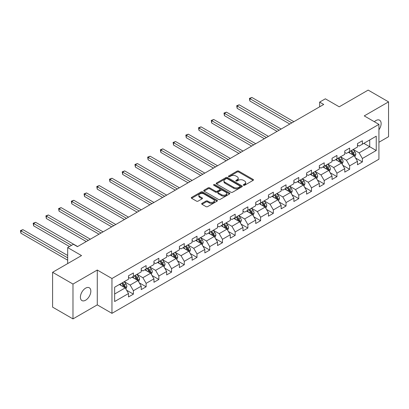 <?xml version="1.0" encoding="UTF-8"?>
<svg xmlns="http://www.w3.org/2000/svg" width="409" height="409" viewBox="0 0 409 409"><rect width="100%" height="100%" fill="white"/><g stroke="black" fill="none" stroke-linecap="round" stroke-linejoin="round"><path stroke-width="0.61" d="M243.508 185.257A0.792 0.455 0 0 0 244.628 185.257L253.135 180.349A1.13 0.654 0 0 0 253.462 179.888A1.13 0.654 0 0 0 253.135 179.423L238.728 171.105A1.13 0.654 0 0 0 237.123 171.105L228.621 176.018A0.792 0.455 0 0 0 228.391 176.34A0.792 0.455 0 0 0 228.621 176.662A0.792 0.455 0 0 0 229.74 176.662L230.845 176.028A3.62 2.091 0 0 1 235.962 176.028L237.164 176.719A3.62 2.091 0 0 1 238.227 178.201A3.62 2.091 0 0 1 237.164 179.679L236.065 180.313A0.792 0.455 0 0 0 235.835 180.635A0.792 0.455 0 0 0 236.065 180.962A0.792 0.455 0 0 0 237.184 180.962L238.283 180.323A3.62 2.091 0 0 1 243.406 180.323L244.608 181.018A3.62 2.091 0 0 1 245.671 182.496A3.62 2.091 0 0 1 244.608 183.978L243.508 184.612A0.792 0.455 0 0 0 243.278 184.934A0.792 0.455 0 0 0 243.508 185.257L243.508 184.612M85.619 300.211A7.382 4.259 120 0 0 90.44 293.708A7.382 4.259 120 0 0 89.31 287.793A7.382 4.259 120 0 0 85.619 288.156A7.382 4.259 120 0 0 80.798 294.664A7.382 4.259 120 0 0 81.928 300.574A7.382 4.259 120 0 0 85.619 300.211M378.928 129.76A7.382 4.259 120 0 0 379.603 120.195A7.382 4.259 120 0 0 375.912 120.558A7.382 4.259 120 0 0 374.353 121.734M201.99 203.36A1.13 0.654 0 0 0 201.657 203.825A1.13 0.654 0 0 0 201.99 204.285L206.029 206.622A1.13 0.654 0 0 0 207.629 206.622L217.077 201.167A1.13 0.654 0 0 0 217.409 200.707A1.13 0.654 0 0 0 217.077 200.241L202.67 191.923A1.13 0.654 0 0 0 201.07 191.923L191.622 197.378A1.13 0.654 0 0 0 191.289 197.838A1.13 0.654 0 0 0 191.622 198.304L196.504 201.121A1.13 0.654 0 0 0 198.104 201.121L202.148 198.784A1.13 0.654 0 0 0 202.481 198.324A1.13 0.654 0 0 0 202.148 197.864L199.725 196.463A3.027 1.748 0 0 1 198.84 195.226A3.027 1.748 0 0 1 200.712 193.615A3.027 1.748 0 0 1 204.009 193.994L213.493 199.469A3.027 1.748 0 0 1 214.382 200.707A3.027 1.748 0 0 1 212.511 202.317A3.027 1.748 0 0 1 209.214 201.939L207.629 201.029A1.13 0.654 0 0 0 206.029 201.029L201.99 203.36L201.99 204.285L206.029 201.969L206.029 201.029M378.928 142.26L388.55 136.708L388.55 101.872L368.166 90.098L339.214 106.81L325.354 98.809L319.649 102.107L323.724 104.459L77.465 246.637L73.39 244.28L67.679 247.578L67.679 263.585M72.981 284.061L72.981 318.902L97.281 304.869L97.281 270.032L72.981 284.061L52.592 272.292L81.539 255.579L67.679 247.578M97.281 270.032L111.959 278.509L378.928 124.372L378.928 159.213L111.959 313.345L111.959 278.509M388.55 101.872L364.25 115.9L378.928 124.372M230.921 192.245A1.13 0.654 0 0 0 232.522 192.245L241.97 186.795A1.13 0.654 0 0 0 242.297 186.335A1.13 0.654 0 0 0 241.97 185.87L227.562 177.552A1.13 0.654 0 0 0 225.962 177.552L216.514 183.007A1.13 0.654 0 0 0 216.182 183.467A1.13 0.654 0 0 0 216.514 183.932L230.921 192.245M214.071 185.43A0.792 0.455 0 0 1 214.873 185.543L214.873 184.602L229.521 193.058A1.13 0.654 0 0 1 229.853 193.518A1.13 0.654 0 0 1 229.521 193.978L220.078 199.434A1.13 0.654 0 0 1 218.478 199.434L204.071 191.115L204.071 190.19A1.13 0.654 0 0 0 203.738 190.655A1.13 0.654 0 0 0 204.071 191.115M204.071 190.19L208.109 187.859A1.13 0.654 0 0 1 209.71 187.859L215.553 191.233A1.13 0.654 0 0 0 217.153 191.233L219.838 189.684A1.13 0.654 0 0 0 220.17 189.219A1.13 0.654 0 0 0 219.838 188.759L213.754 185.246A0.792 0.455 0 0 1 213.524 184.924A0.792 0.455 0 0 1 214.009 184.5A0.792 0.455 0 0 1 214.873 184.602M72.981 318.902L52.592 307.128L52.592 272.292M126.596 290.206L133.4 294.137L133.4 290.702L141.233 286.182L141.233 289.618L146.125 286.791L146.125 283.355L153.953 278.836L153.953 282.271L158.845 279.449L158.845 276.014L166.673 271.494L166.673 274.93L171.565 272.103L171.565 268.667L179.393 264.148L179.393 267.583L184.285 264.761L184.285 261.325L192.112 256.806L192.112 260.242L197.005 257.414L197.005 253.979L204.832 249.459L204.832 252.895L209.725 250.073L209.725 246.637L217.557 242.118L217.557 245.553L222.45 242.726L222.45 239.291L230.277 234.771L230.277 238.207L235.17 235.385L235.17 231.949L242.997 227.43L242.997 230.865L247.89 228.038L247.89 224.602L255.717 220.083L255.717 223.518L260.61 220.696L260.61 217.261L268.437 212.741L268.437 216.177L273.33 213.35L273.33 209.914L281.157 205.395L281.157 208.83L286.049 206.008L286.049 202.567L293.877 198.048L293.877 201.489L298.769 198.662L298.769 195.226L306.602 190.706L306.602 194.142L311.494 191.32L311.494 187.879L319.322 183.36L319.322 186.801L324.214 183.973L324.214 180.538L332.042 176.018L332.042 179.454L336.934 176.632L336.934 173.191L344.761 168.672L344.761 172.112L349.654 169.285L349.654 165.849L357.481 161.33L357.481 164.766L362.374 161.944L362.374 158.503L376.239 150.502L376.239 136.192L369.716 139.955L369.716 146.734L376.239 150.502M133.4 294.137L128.513 296.96L128.513 293.524L114.648 301.53L114.648 287.215L128.513 279.214L128.513 275.778L133.4 272.951L133.4 276.387L141.233 271.867L141.233 268.432L146.125 265.61L146.125 269.045L153.953 264.526L153.953 261.09L158.845 258.263L158.845 261.699L166.673 257.179L166.673 253.744L171.565 250.922L171.565 254.357L179.393 249.838L179.393 246.397L184.285 243.575L184.285 247.01L192.112 242.491L192.112 239.055L197.005 236.228L197.005 239.669L204.832 235.149L204.832 231.709L209.725 228.887L209.725 232.322L217.557 227.803L217.557 224.367L222.45 221.54L222.45 224.981L230.277 220.461L230.277 217.021L235.17 214.198L235.17 217.634L242.997 213.115L242.997 209.679L247.89 206.852L247.89 210.292L255.717 205.773L255.717 202.332L260.61 199.51L260.61 202.946L268.437 198.426L268.437 194.991L273.33 192.164L273.33 195.604L281.157 191.085L281.157 187.644L286.049 184.822L286.049 188.258L293.877 183.738L293.877 180.303L298.769 177.475L298.769 180.916L306.602 176.397L306.602 172.956L311.494 170.134L311.494 173.569L319.322 169.05L319.322 165.614L324.214 162.787L324.214 166.228L332.042 161.703L332.042 158.268L336.934 155.446L336.934 158.881L344.761 154.362L344.761 150.926L349.654 148.099L349.654 151.534L357.481 147.015L357.481 143.579L362.374 140.757L362.374 144.193L376.239 136.192M132.097 277.144L137.971 280.533L130.139 285.053L124.27 281.663M128.513 277.328L130.139 278.273L133.4 276.387M130.139 285.053L133.4 290.702M137.971 280.533L141.233 286.182M144.817 269.797L150.691 273.186L142.864 277.706L136.989 274.316M141.233 269.986L142.864 270.927L146.125 269.045M142.864 277.706L146.125 283.355M150.691 273.186L153.953 278.836M157.542 262.455L163.411 265.845L155.584 270.364L149.709 266.975M153.953 262.639L155.584 263.585L158.845 261.699M155.584 270.364L158.845 276.014M163.411 265.845L166.673 271.494M170.262 255.109L176.131 258.498L168.303 263.018L162.434 259.628M166.673 255.298L168.303 256.238L171.565 254.357M168.303 263.018L171.565 268.667M176.131 258.498L179.393 264.148M182.981 247.767L188.851 251.157L181.023 255.676L175.154 252.287M179.393 247.951L181.023 248.897L184.285 247.01M181.023 255.676L184.285 261.325M188.851 251.157L192.112 256.806M195.701 240.42L201.571 243.81L193.743 248.329L187.874 244.94M192.112 240.61L193.743 241.55L197.005 239.669M193.743 248.329L197.005 253.979M201.571 243.81L204.832 249.459M208.421 233.079L214.296 236.468L206.463 240.988L200.594 237.598M204.832 233.263L206.463 234.209L209.725 232.322M206.463 240.988L209.725 246.637M214.296 236.468L217.557 242.118M221.141 225.732L227.015 229.122L219.188 233.641L213.314 230.252M217.557 225.921L219.188 226.862L222.45 224.981M219.188 233.641L222.45 239.291M227.015 229.122L230.277 234.771M233.861 218.386L239.735 221.78L231.908 226.3L226.034 222.91M230.277 218.575L231.908 219.515L235.17 217.634M231.908 226.3L235.17 231.949M239.735 221.78L242.997 227.43M246.586 211.044L252.455 214.434L244.628 218.953L238.754 215.563M242.997 211.233L244.628 212.174L247.89 210.292M244.628 218.953L247.89 224.602M252.455 214.434L255.717 220.083M259.306 203.697L265.175 207.087L257.348 211.606L251.479 208.217M255.717 203.887L257.348 204.827L260.61 202.946M257.348 211.606L260.61 217.261M265.175 207.087L268.437 212.741M272.026 196.356L277.895 199.745L270.068 204.265L264.199 200.875M268.437 196.545L270.068 197.486L273.33 195.604M270.068 204.265L273.33 209.914M277.895 199.745L281.157 205.395M284.746 189.009L290.615 192.399L282.788 196.918L276.919 193.529M281.157 189.198L282.788 190.139L286.049 188.258M282.788 196.918L286.049 202.567M290.615 192.399L293.877 198.048M297.466 181.668L303.34 185.057L295.508 189.577L289.638 186.187M293.877 181.857L295.508 182.797L298.769 180.916M295.508 189.577L298.769 195.226M303.34 185.057L306.602 190.706M310.186 174.321L316.06 177.71L308.233 182.23L302.358 178.84M306.602 174.51L308.233 175.451L311.494 173.569M308.233 182.23L311.494 187.879M316.06 177.71L319.322 183.36M322.906 166.979L328.78 170.369L320.953 174.888L315.078 171.499M319.322 167.169L320.953 168.109L324.214 166.228M320.953 174.888L324.214 180.538M328.78 170.369L332.042 176.018M335.631 159.633L341.5 163.022L333.672 167.542L327.798 164.152M332.042 159.822L333.672 160.763L336.934 158.881M333.672 167.542L336.934 173.191M341.5 163.022L344.761 168.672M348.35 152.291L354.22 155.681L346.392 160.2L340.523 156.811M344.761 152.48L346.392 153.421L349.654 151.534M346.392 160.2L349.654 165.849M354.22 155.681L357.481 161.33M363.841 143.344L369.716 146.734L359.112 152.854L353.243 149.464M357.481 145.134L359.112 146.074L362.374 144.193M359.112 152.854L362.374 158.503M97.281 304.869L111.959 313.345M319.649 102.107L319.649 106.81M114.648 293.994L125.251 287.875L119.377 284.485M125.251 287.875L128.513 293.524M355.564 158.012L362.374 161.944M342.844 165.354L349.654 169.285M330.124 172.7L336.934 176.632M317.404 180.042L324.214 183.973M304.685 187.388L311.494 191.32M291.965 194.73L298.769 198.662M279.24 202.077L286.049 206.008M266.52 209.418L273.33 213.35M253.8 216.765L260.61 220.696M241.08 224.106L247.89 228.038M228.36 231.453L235.17 235.385M215.64 238.795L222.45 242.726M202.92 246.141L209.725 250.073M190.195 253.483L197.005 257.414M177.475 260.83L184.285 264.761M164.755 268.171L171.565 272.103M152.036 275.518L158.845 279.449M139.316 282.864L146.125 286.791M243.825 185.369L244.608 184.919A3.62 2.091 0 0 0 245.671 183.436L245.671 182.496M238.227 178.201L238.227 179.142A3.62 2.091 0 0 1 237.164 180.62L236.382 181.075M253.12 180.359L238.728 172.046A1.13 0.654 0 0 0 237.123 172.046L228.938 176.775M241.954 186.806L227.562 178.493A1.13 0.654 0 0 0 225.962 178.493L216.53 183.938M239.965 186.657A0.792 0.455 0 0 0 240.201 186.335A0.792 0.455 0 0 0 239.965 186.008L227.322 178.707A0.792 0.455 0 0 0 226.197 178.707L225.037 179.377A3.62 2.091 0 0 0 223.979 180.855A3.62 2.091 0 0 0 225.037 182.337L233.682 187.327A3.62 2.091 0 0 0 238.805 187.327L239.965 186.657L239.965 187.598A0.792 0.455 0 0 0 240.201 187.276L240.201 186.335M223.979 180.855L223.979 181.8A3.62 2.091 0 0 0 225.037 183.278L225.037 182.337M239.965 187.598L238.805 188.268A3.62 2.091 0 0 1 233.682 188.268L225.037 183.278M204.086 191.126L208.109 188.8L208.109 187.859M220.17 189.219L220.17 190.165A1.13 0.654 0 0 1 219.838 190.625L217.153 192.174A1.13 0.654 0 0 1 215.553 192.174L209.71 188.8A1.13 0.654 0 0 0 208.109 188.8M214.873 185.543L229.505 193.989M221.617 194.73A3.027 1.748 0 0 0 224.919 195.108A3.027 1.748 0 0 0 226.785 193.498A3.027 1.748 0 0 0 225.901 192.261L222.557 190.328A1.13 0.654 0 0 0 220.957 190.328L218.278 191.877A1.13 0.654 0 0 0 217.946 192.342A1.13 0.654 0 0 0 218.278 192.803L221.617 194.73L221.617 195.671A3.027 1.748 0 0 0 224.919 196.054A3.027 1.748 0 0 0 226.785 194.439L226.785 193.498M217.946 192.342L217.946 193.283A1.13 0.654 0 0 0 218.278 193.743L218.278 192.803M221.617 195.671L218.278 193.743M214.382 200.707L214.382 201.647A3.027 1.748 0 0 1 212.511 203.263A3.027 1.748 0 0 1 209.214 202.884L207.629 201.969A1.13 0.654 0 0 0 206.029 201.969M198.84 195.226L198.84 196.172A3.027 1.748 0 0 0 199.725 197.404L199.725 196.463M202.133 198.794L199.725 197.404M217.061 201.177L202.67 192.864A1.13 0.654 0 0 0 201.07 192.864L191.637 198.309M354.864 156.795L355.835 154.351A3.057 1.764 -120 0 0 354.859 151.749L353.177 149.505M350.242 153.385L349.097 151.857M293.877 121.688L251.908 97.46L249.868 98.635L249.868 100.987L289.802 124.045M353.749 155.405L354.184 154.484A3.057 1.764 -120 0 0 353.31 152.644L351.628 150.4M350.861 150.839L352.727 153.334A1.559 0.9 60 0 1 353.013 153.804L354.184 154.484M350.651 150.962L352.333 153.211A3.057 1.764 60 0 1 353.207 155.047M249.868 100.987L249.424 98.375L291.842 122.869M249.424 98.375L251.908 97.46M342.144 164.142L343.115 161.698A3.057 1.764 -120 0 0 342.139 159.096L340.457 156.846M337.522 160.727L336.377 159.203M281.157 129.034L239.188 104.801L237.148 105.977L237.148 108.334L277.082 131.386M341.029 162.751L341.464 161.826A3.057 1.764 -120 0 0 340.59 159.991L338.908 157.741M338.141 158.186L340.007 160.676A1.559 0.9 60 0 1 340.293 161.151L341.464 161.826M337.926 158.309L339.613 160.553A3.057 1.764 60 0 1 340.487 162.393M237.148 108.334L236.704 105.721L279.117 130.21M236.704 105.721L239.188 104.801M329.424 171.483L330.395 169.04A3.057 1.764 -120 0 0 329.419 166.437L327.737 164.193M324.802 168.073L323.657 166.545M268.437 136.376L226.468 112.148L224.429 113.324L224.429 115.675L264.362 138.733M328.304 170.093L328.744 169.173A3.057 1.764 -120 0 0 327.87 167.332L326.188 165.088M325.421 165.527L327.287 168.022A1.559 0.9 60 0 1 327.568 168.493L328.744 169.173M325.206 165.65L326.888 167.9A3.057 1.764 60 0 1 327.767 169.735M224.429 115.675L223.979 113.063L266.397 137.557M223.979 113.063L226.468 112.148M316.704 178.83L317.67 176.386A3.057 1.764 -120 0 0 316.699 173.784L315.017 171.535M312.082 175.415L310.937 173.891M255.717 143.723L213.749 119.489L211.709 120.67L211.709 123.022L251.637 146.074M315.584 177.44L316.024 176.514A3.057 1.764 -120 0 0 315.15 174.679L313.463 172.429M312.701 172.874L314.567 175.364A1.559 0.9 60 0 1 314.848 175.839L316.024 176.514M312.486 172.997L314.168 175.241A3.057 1.764 60 0 1 315.042 177.082M211.709 123.022L211.259 120.41L253.677 144.898M211.259 120.41L213.749 119.489M303.984 186.172L304.95 183.728A3.057 1.764 -120 0 0 303.979 181.126L302.292 178.881M299.362 182.762L298.217 181.233M242.997 151.064L201.029 126.836L198.989 128.012L198.989 130.364L238.917 153.421M302.864 184.786L303.304 183.861A3.057 1.764 -120 0 0 302.43 182.02L300.743 179.776M299.981 180.216L301.847 182.711A1.559 0.9 60 0 1 302.128 183.181L303.304 183.861M299.766 180.338L301.448 182.588A3.057 1.764 60 0 1 302.323 184.423M198.989 130.364L198.539 127.751L240.957 152.245M198.539 127.751L201.029 126.836M291.259 193.518L292.231 191.075A3.057 1.764 -120 0 0 291.254 188.472L289.572 186.223M286.637 190.103L285.497 188.58M230.277 158.411L188.304 134.178L186.269 135.359L186.269 137.71L226.197 160.763M290.145 192.128L290.579 191.202A3.057 1.764 -120 0 0 289.705 189.367L288.023 187.118M287.256 187.562L289.127 190.052A1.559 0.9 60 0 1 289.408 190.528L290.579 191.202M287.046 187.685L288.728 189.929A3.057 1.764 60 0 1 289.603 191.77M186.269 137.71L185.819 135.098L228.237 159.587M185.819 135.098L188.304 134.178M278.539 200.86L279.511 198.416A3.057 1.764 -120 0 0 278.534 195.814L276.852 193.569M273.918 197.45L272.777 195.921M217.552 165.752L175.584 141.524L173.549 142.7L173.549 145.057L213.478 168.109M277.425 199.474L277.859 198.549A3.057 1.764 -120 0 0 276.985 196.709L275.303 194.464M274.536 194.904L276.407 197.399A1.559 0.9 60 0 1 276.689 197.869L277.859 198.549M274.327 195.027L276.009 197.276A3.057 1.764 60 0 1 276.883 199.111M173.549 145.057L173.099 142.439L215.517 166.933M173.099 142.439L175.584 141.524M265.819 208.207L266.791 205.763A3.057 1.764 -120 0 0 265.814 203.161L264.132 200.911M261.198 204.791L260.052 203.268M204.832 173.099L162.864 148.866L160.824 150.047L160.824 152.399L200.758 175.451M264.705 206.816L265.139 205.891A3.057 1.764 -120 0 0 264.265 204.055L262.583 201.806M261.816 202.251L263.682 204.74A1.559 0.9 60 0 1 263.969 205.216L265.139 205.891M261.602 202.373L263.289 204.618A3.057 1.764 60 0 1 264.163 206.458M160.824 152.399L160.379 149.786L202.798 174.275M160.379 149.786L162.864 148.866M253.099 215.548L254.071 213.104A3.057 1.764 -120 0 0 253.094 210.502L251.412 208.258M248.478 212.138L247.333 210.609M192.112 180.441L150.144 156.212L148.104 157.388L148.104 159.745L188.038 182.797M251.98 214.163L252.419 213.237A3.057 1.764 -120 0 0 251.545 211.397L249.863 209.152M249.096 209.592L250.962 212.087A1.559 0.9 60 0 1 251.249 212.557L252.419 213.237M248.882 209.715L250.569 211.964A3.057 1.764 60 0 1 251.443 213.8M148.104 159.745L147.654 157.128L190.073 181.622M147.654 157.128L150.144 156.212M240.38 222.895L241.351 220.451A3.057 1.764 -120 0 0 240.374 217.849L238.692 215.599M235.758 219.48L234.613 217.956M179.393 187.787L137.424 163.554L135.384 164.735L135.384 167.087L175.318 190.139M239.26 221.504L239.7 220.579A3.057 1.764 -120 0 0 238.825 218.743L237.143 216.494M236.376 216.939L238.242 219.428A1.559 0.9 60 0 1 238.524 219.904L239.7 220.579M236.162 217.061L237.844 219.306A3.057 1.764 60 0 1 238.718 221.146M135.384 167.087L134.934 164.474L177.353 188.963M134.934 164.474L137.424 163.554M227.66 230.236L228.626 227.793A3.057 1.764 -120 0 0 227.655 225.19L225.967 222.946M223.038 226.826L221.893 225.298M166.673 195.134L124.704 170.901L122.664 172.077L122.664 174.433L162.593 197.486M226.54 228.851L226.98 227.925A3.057 1.764 -120 0 0 226.105 226.085L224.418 223.841M223.657 224.28L225.523 226.775A1.559 0.9 60 0 1 225.804 227.246L226.98 227.925M223.442 224.403L225.124 226.652A3.057 1.764 60 0 1 225.998 228.488M122.664 174.433L122.214 171.821L164.633 196.31M122.214 171.821L124.704 170.901M214.94 237.583L215.906 235.139A3.057 1.764 -120 0 0 214.935 232.537L213.247 230.287M210.313 234.168L209.173 232.644M153.953 202.475L111.984 178.242L109.944 179.423L109.944 181.775L149.873 204.827M213.82 236.192L214.26 235.267A3.057 1.764 -120 0 0 213.38 233.432L211.698 231.182M210.937 231.627L212.803 234.117A1.559 0.9 60 0 1 213.084 234.592L214.26 235.267M210.722 231.75L212.404 233.994A3.057 1.764 60 0 1 213.278 235.835M109.944 181.775L109.494 179.162L151.913 203.651M109.494 179.162L111.984 178.242M202.215 244.925L203.186 242.481A3.057 1.764 -120 0 0 202.21 239.878L200.528 237.634M197.593 241.514L196.453 239.986M141.233 209.822L99.259 185.589L97.224 186.765L97.224 189.122L137.153 212.174M201.1 243.539L201.535 242.614A3.057 1.764 -120 0 0 200.661 240.773L198.978 238.529M198.212 238.968L200.083 241.463A1.559 0.9 60 0 1 200.364 241.934L201.535 242.614M198.002 239.091L199.684 241.341A3.057 1.764 60 0 1 200.558 243.176M97.224 189.122L96.775 186.509L139.193 210.998M96.775 186.509L99.259 185.589M189.495 252.271L190.466 249.827A3.057 1.764 -120 0 0 189.49 247.225L187.808 244.976M184.873 248.856L183.733 247.333M128.508 217.164L86.539 192.936L84.499 194.111L84.499 196.463L124.433 219.515M188.38 250.881L188.815 249.955A3.057 1.764 -120 0 0 187.941 248.12L186.259 245.87M185.492 246.315L187.358 248.805A1.559 0.9 60 0 1 187.644 249.28L188.815 249.955M185.282 246.438L186.964 248.682A3.057 1.764 60 0 1 187.838 250.523M84.499 196.463L84.055 193.851L126.473 218.34M84.055 193.851L86.539 192.936M176.775 259.613L177.746 257.169A3.057 1.764 -120 0 0 176.77 254.567L175.088 252.322M172.153 256.203L171.008 254.674M115.788 224.51L73.819 200.277L71.779 201.453L71.779 203.81L111.713 226.862M175.66 258.227L176.095 257.302A3.057 1.764 -120 0 0 175.221 255.461L173.539 253.217M172.772 253.657L174.638 256.152A1.559 0.9 60 0 1 174.924 256.622L176.095 257.302M172.557 253.779L174.244 256.029A3.057 1.764 60 0 1 175.118 257.864M71.779 203.81L71.335 201.197L113.753 225.686M71.335 201.197L73.819 200.277M164.055 266.959L165.026 264.516A3.057 1.764 -120 0 0 164.05 261.913L162.368 259.664M159.433 263.544L158.288 262.021M103.068 231.852L61.099 207.624L59.06 208.8L59.06 211.151L98.993 234.209M162.935 265.569L163.375 264.643A3.057 1.764 -120 0 0 162.501 262.808L160.819 260.559M160.052 261.003L161.918 263.493A1.559 0.9 60 0 1 162.199 263.969L163.375 264.643M159.837 261.126L161.524 263.37A3.057 1.764 60 0 1 162.399 265.211M59.06 211.151L58.61 208.539L101.028 233.028M58.61 208.539L61.099 207.624M151.335 274.301L152.306 271.857A3.057 1.764 -120 0 0 151.33 269.255L149.648 267.011M146.713 270.891L145.568 269.362M90.348 239.199L48.38 214.965L46.34 216.141L46.34 218.498L86.273 241.55M150.215 272.915L150.655 271.99A3.057 1.764 -120 0 0 149.781 270.15L148.099 267.905M147.332 268.345L149.198 270.84A1.559 0.9 60 0 1 149.479 271.31L150.655 271.99M147.117 268.468L148.799 270.717A3.057 1.764 60 0 1 149.674 272.552M46.34 218.498L45.89 215.886L88.308 240.374M45.89 215.886L48.38 214.965M138.615 281.648L139.581 279.204A3.057 1.764 -120 0 0 138.61 276.602L136.923 274.357M133.994 278.232L132.848 276.709M77.628 246.54L35.66 222.312L33.62 223.488L33.62 225.84L69.474 246.54M137.496 280.257L137.935 279.332A3.057 1.764 -120 0 0 137.061 277.496L135.374 275.247M134.612 275.692L136.478 278.181A1.559 0.9 60 0 1 136.759 278.657L137.935 279.332M134.397 275.814L136.079 278.059A3.057 1.764 60 0 1 136.954 279.899M33.62 225.84L33.17 223.227L71.514 245.364M33.17 223.227L35.66 222.312M125.895 288.989L126.862 286.545A3.057 1.764 -120 0 0 125.89 283.943L124.203 281.699M121.268 285.579L120.128 284.05M67.679 255.487L22.935 229.653L20.9 230.829L20.9 233.186L67.679 260.196M124.776 287.604L125.215 286.678A3.057 1.764 -120 0 0 124.336 284.838L122.654 282.593M121.892 283.033L123.758 285.528A1.559 0.9 60 0 1 124.039 285.998L125.215 286.678M121.677 283.161L123.36 285.405A3.057 1.764 60 0 1 124.234 287.241M20.9 233.186L20.45 230.574L67.679 257.839M20.45 230.574L22.935 229.653M244.608 184.919L244.608 183.978M236.065 180.962L236.065 180.313M237.164 180.62L237.164 179.679M228.621 176.662L228.621 176.018M237.123 172.046L237.123 171.105M238.728 172.046L238.728 171.105M253.135 180.349L253.135 179.423M216.514 183.932L216.514 183.007M225.962 178.493L225.962 177.552M227.562 178.493L227.562 177.552M241.97 186.795L241.97 185.87M233.682 188.268L233.682 187.327M238.805 188.268L238.805 187.327M209.71 188.8L209.71 187.859M215.553 192.174L215.553 191.233M217.153 192.174L217.153 191.233M219.838 190.625L219.838 189.684M229.521 193.978L229.521 193.058M207.629 201.969L207.629 201.029M209.214 202.884L209.214 201.939M202.148 198.784L202.148 197.864M191.622 198.304L191.622 197.378M201.07 192.864L201.07 191.923M202.67 192.864L202.67 191.923M217.077 201.167L217.077 200.241M353.918 155.507L355.815 154.413M353.31 152.644L354.859 151.749M351.137 153.902L352.333 153.211M341.198 162.848L343.095 161.754M340.59 159.991L342.139 159.096M338.417 161.243L339.613 160.553M328.478 170.195L330.375 169.101M327.87 167.332L329.419 166.437M325.697 168.59L326.888 167.9M315.758 177.537L317.655 176.443M315.15 174.679L316.699 173.784M312.977 175.931L314.168 175.241M303.038 184.883L304.93 183.789M302.43 182.02L303.979 181.126M300.252 183.278L301.448 182.588M290.313 192.225L292.21 191.131M289.705 189.367L291.254 188.472M287.532 190.62L288.728 189.929M277.593 199.572L279.49 198.477M276.985 196.709L278.534 195.814M274.812 197.966L276.009 197.276M264.874 206.913L266.77 205.819M264.265 204.055L265.814 203.161M262.092 205.308L263.289 204.618M252.154 214.26L254.05 213.166M251.545 211.397L253.094 210.502M249.372 212.654L250.569 211.964M239.434 221.601L241.33 220.507M238.825 218.743L240.374 217.849M236.653 219.996L237.844 219.306M226.714 228.948L228.611 227.854M226.105 226.085L227.655 225.19M223.927 227.343L225.124 226.652M213.994 236.29L215.886 235.195M213.38 233.432L214.935 232.537M211.208 234.684L212.404 233.994M201.269 243.636L203.166 242.542M200.661 240.773L202.21 239.878M198.488 242.031L199.684 241.341M188.549 250.983L190.446 249.884M187.941 248.12L189.49 247.225M185.768 249.372L186.964 248.682M175.829 258.324L177.726 257.23M175.221 255.461L176.77 254.567M173.048 256.719L174.244 256.029M163.109 265.671L165.006 264.572M162.501 262.808L164.05 261.913M160.328 264.061L161.524 263.37M150.389 273.013L152.286 271.919M149.781 270.15L151.33 269.255M147.608 271.407L148.799 270.717M137.669 280.359L139.561 279.265M137.061 277.496L138.61 276.602M134.883 278.749L136.079 278.059M124.95 287.701L126.841 286.607M124.336 284.838L125.89 283.943M122.163 286.096L123.36 285.405"/></g></svg>
